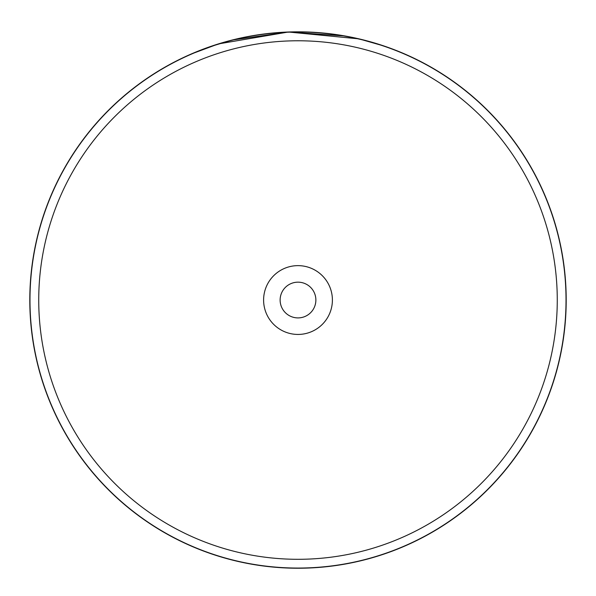 <?xml version="1.0" encoding="UTF-8"?>
<svg xmlns="http://www.w3.org/2000/svg" width="596" height="596" viewBox="0 0 596 596"><rect width="100%" height="100%" fill="white"/><g stroke="black" fill="none" stroke-linecap="round" stroke-linejoin="round"><path stroke-width="0.89" d="M557.267 300.034A259.267 259.267 0 0 0 298 40.774A259.267 259.267 0 0 0 38.733 300.034A259.267 259.267 0 0 0 298 559.301A259.267 259.267 0 0 0 557.267 300.034M566.021 300.034A268.021 268.021 0 0 0 298 32.013A268.021 268.021 0 0 0 29.979 300.034A268.021 268.021 0 0 0 298 568.055A268.021 268.021 0 0 0 566.021 300.034M263.603 300.034A34.397 34.397 0 0 0 298 334.438A34.397 34.397 0 0 0 332.397 300.034A34.397 34.397 0 0 0 298 265.637A34.397 34.397 0 0 0 263.603 300.034M280.127 300.034A17.873 17.873 0 0 0 298 317.906A17.873 17.873 0 0 0 315.873 300.034A17.873 17.873 0 0 0 298 282.169A17.873 17.873 0 0 0 280.127 300.034M209.405 46.89L190.862 54.162L218.471 43.903L288.389 32.013L358.986 38.867L384.308 46.108M382.058 45.348L379.145 44.409M375.666 43.329L371.487 42.1M366.92 40.841L360.982 39.336M355.849 38.151L349.211 36.773M308.788 32.057L298.447 31.834M318.957 32.661L320.067 32.743M321.155 32.84L321.758 32.892M338.565 34.926L339.146 35.015M340.718 35.261L342.275 35.514M350.806 37.086L353.443 37.63M356.669 38.33L359.641 39.016M362.182 39.634L364.26 40.148M365.922 40.58L345.054 35.998L288.389 32.013L232.164 40.044L209.591 46.831M227.881 41.161L226.659 41.497M258.344 34.784L257.748 34.873M257.368 34.933L255.878 35.164M254.343 35.417L253.389 35.574M240.464 38.084L240.032 38.174M566.2 300.034A268.2 268.2 0 0 0 298 31.834A268.2 268.2 0 0 0 29.8 300.034A268.2 268.2 0 0 0 298 568.234A268.2 268.2 0 0 0 566.2 300.034"/></g></svg>
